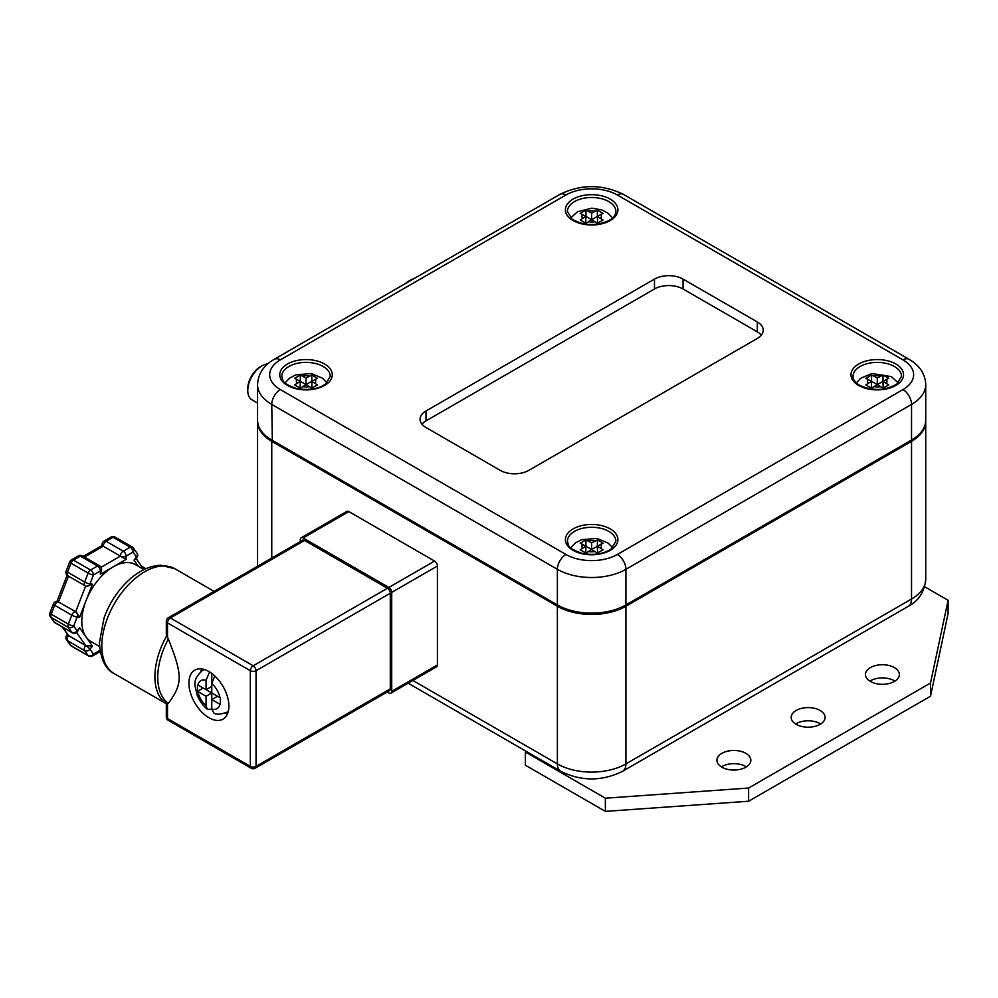<?xml version="1.0" encoding="UTF-8"?>
<svg xmlns="http://www.w3.org/2000/svg" width="998" height="998" viewBox="0 0 998 998"><rect width="100%" height="100%" fill="white"/><g stroke="black" fill="none" stroke-linecap="round" stroke-linejoin="round"><path stroke-width="1.5" d="M683.044 288.983L683.044 279.078L757.307 321.955L757.307 331.847L683.044 288.983A20.197 11.664 0 0 0 654.488 288.983L425.984 420.894A20.197 11.664 0 0 0 421.979 424.2M425.984 420.894L425.984 411.001A20.197 11.664 0 0 0 420.071 419.247A20.197 11.664 0 0 0 425.984 427.493L500.248 470.37A20.197 11.664 0 0 0 528.815 470.37L757.307 338.447A20.197 11.664 0 0 0 763.221 330.201A20.197 11.664 0 0 0 757.307 321.955M425.984 411.001L654.488 279.078L654.488 288.983M683.044 279.078A20.197 11.664 0 0 0 654.488 279.078M761.312 335.153A20.197 11.664 0 0 0 757.307 331.847M882.981 374.999L882.981 381.323L888.694 384.891L882.981 388.185L877.267 384.617L871.553 388.185L865.84 384.891L871.553 381.323L865.84 378.292L871.553 374.999L871.553 381.323L877.267 384.617L877.267 378.03L882.981 374.999L888.694 378.292L882.981 381.323L883.193 388.047M871.553 374.999L877.267 378.03M871.553 381.323L871.341 388.047M877.267 384.617L882.981 381.323M580.225 213.397L585.938 210.091L585.938 216.416L591.652 219.722L585.938 223.29L580.225 219.984L585.938 216.416L580.225 213.397M585.938 210.091L591.652 213.123L591.652 219.722L597.365 216.416L603.066 219.984L597.365 223.29L591.652 219.722M585.714 223.14L585.938 216.416M597.365 210.091L603.066 213.397L597.365 216.416L597.365 210.091L591.652 213.123M597.577 223.14L597.365 216.416M300.311 381.323L294.61 378.292L300.311 374.999L300.311 381.323L306.024 384.617L311.738 381.323L317.451 384.891L311.738 388.185L306.024 384.617L300.311 388.185L294.61 384.891L300.311 381.323L300.099 388.047M300.311 374.999L306.024 378.03L311.738 374.999L311.962 388.047M306.024 384.617L306.024 378.03M311.738 374.999L317.451 378.292L311.738 381.323M603.066 549.786L597.365 553.092L591.652 549.524L597.365 546.218L603.066 549.786M585.714 552.942L585.938 546.218L580.225 543.199L585.938 539.893L591.652 542.924L597.365 539.893L603.066 543.199L597.365 546.218L597.577 552.942M585.938 553.092L580.225 549.786L585.938 546.218L591.652 549.524L585.938 553.092M591.652 542.924L591.652 549.524M597.365 539.893L597.365 546.218M585.938 539.893L585.938 546.218M924.659 586.774L948.1 600.309L948.1 613.508L930.51 696.217L748.625 801.232L605.362 811.386L525.385 765.216L525.385 752.018L526.37 751.457M894.944 681.11A16.966 9.793 0 0 0 894.408 680.786A16.966 9.793 0 0 0 869.869 681.11M746.429 766.863A16.966 9.793 0 0 0 745.88 766.539A16.966 9.793 0 0 0 721.342 766.863M820.693 723.987A16.966 9.793 0 0 0 820.144 723.662A16.966 9.793 0 0 0 795.606 723.987M894.408 667.587A16.966 9.793 180 0 1 899.373 674.523A16.966 9.793 180 0 1 882.407 684.316A16.966 9.793 180 0 1 865.441 674.523A16.966 9.793 180 0 1 875.92 665.466A16.966 9.793 180 0 1 894.408 667.587M745.88 753.34A16.966 9.793 180 0 1 750.845 760.264A16.966 9.793 180 0 1 733.892 770.057A16.966 9.793 180 0 1 716.926 760.264A16.966 9.793 180 0 1 727.392 751.22A16.966 9.793 180 0 1 745.88 753.34M820.144 710.464A16.966 9.793 180 0 1 825.109 717.387A16.966 9.793 180 0 1 808.143 727.193A16.966 9.793 180 0 1 791.177 717.387A16.966 9.793 180 0 1 801.656 708.343A16.966 9.793 180 0 1 820.144 710.464M948.1 600.309L930.51 683.031L748.625 788.033L605.362 798.2L605.362 811.386M748.625 788.033L748.625 801.232M930.51 683.031L930.51 696.217M605.362 798.2L525.385 752.018M99.987 650.334L93.45 654.114L89.982 649.187L92.452 646.105L85.691 645.506A4.042 2.333 -60 0 0 84.655 650.609A4.042 3.181 -35.1 0 0 89.982 649.187A4.042 0.848 -141.2 0 0 85.691 645.506L68.563 635.614A4.042 0.848 -141.2 0 0 66.841 635.115A4.042 4.042 0 0 0 66.679 639.967A4.042 3.181 -35.1 0 0 67.515 640.716L84.655 650.609L88.123 655.549A4.042 2.333 120 0 0 88.573 655.96A4.042 4.042 0 0 0 92.614 655.96A4.042 2.333 -120 0 0 93.45 654.114A4.042 3.181 144.9 0 1 88.123 655.549L70.983 645.656A4.042 2.333 120 0 0 71.432 646.068L88.573 655.96M62.15 626.919L68.563 635.614A4.042 2.333 -60 0 0 67.515 640.716L70.983 645.656A4.042 3.181 144.9 0 1 70.147 644.895A4.042 4.042 0 0 0 71.432 646.068M100.149 651.295A4.042 2.333 60 0 1 99.55 651.956A4.042 4.042 0 0 0 100.187 651.507M55.115 622.852A4.042 4.042 0 0 1 53.83 621.679A4.042 3.181 144.9 0 0 54.665 622.428L51.197 617.5A4.042 2.333 120 0 1 51.197 614.207L54.665 605.262A4.042 2.333 -60 0 1 58.558 601.806A4.042 3.181 -84.9 0 0 57.497 601.457A4.042 4.042 0 0 0 53.368 604.027A4.042 0.848 21.2 0 0 54.665 605.262L71.794 615.155L68.326 624.099L51.197 614.207A4.042 0.848 -158.8 0 1 49.9 612.959A4.042 4.042 0 0 0 50.362 616.739A4.042 3.181 -35.1 0 0 51.197 617.5L68.326 627.393A4.042 3.181 -35.1 0 0 73.665 625.971A4.042 0.848 -158.8 0 1 68.326 624.099A4.042 2.333 120 0 0 68.326 627.393L71.794 632.32A4.042 2.333 120 0 0 72.255 632.744A4.042 4.042 0 0 0 77.42 631.784A4.042 0.848 -141.2 0 0 77.133 630.898A4.042 3.181 144.9 0 1 71.794 632.32L54.665 622.428A4.042 2.333 120 0 0 55.115 622.852L72.255 632.744M77.42 631.784L79.603 627.817L77.133 630.898L73.665 625.971L77.133 617.026L79.603 617.251L75.698 611.699A4.042 2.333 -60 0 0 71.794 615.155A4.042 0.848 21.2 0 0 77.133 617.026A4.042 3.181 -84.9 0 0 75.698 611.699L57.585 601.47M132.647 547.391A4.042 2.333 120 0 0 132.185 546.966A4.042 2.333 120 0 0 130.164 547.166A4.042 2.333 60 0 1 133.021 552.119A4.042 3.181 -35.1 0 0 133.47 548.139A4.042 4.042 0 0 0 132.185 546.966L115.044 537.074A4.042 2.333 120 0 0 113.036 537.273L130.164 547.166L123.228 551.17A4.042 2.333 120 0 0 120.371 556.123A4.042 2.333 0 0 0 126.085 556.123A4.042 2.333 -120 0 0 123.228 551.17L106.1 541.278A4.042 2.333 120 0 0 103.243 546.23L126.085 559.416L126.085 556.123L133.021 552.119L136.489 557.046A4.042 0.848 38.8 0 1 136.788 557.932A4.042 4.042 0 0 0 136.938 553.079A4.042 3.181 144.9 0 1 136.489 557.046L134.019 560.128L136.788 557.932M115.044 537.074A4.042 4.042 0 0 0 111.015 537.074A4.042 2.333 60 0 1 113.036 537.273L106.1 541.278A4.042 2.333 -120 0 0 104.079 541.078A4.042 4.042 0 0 0 102.058 544.571A4.042 2.333 0 0 0 103.243 546.23L102.058 544.571M66.217 570.893L69.685 561.961A4.042 4.042 0 0 1 71.432 559.928A4.042 2.333 -120 0 1 73.453 560.128L80.389 556.123A4.042 2.333 -60 0 1 82.41 555.923A4.042 4.042 0 0 0 78.368 555.923A4.042 2.333 60 0 1 80.389 556.123L97.53 566.016L90.593 570.02A4.042 2.333 120 0 0 88.123 573.089A4.042 0.848 21.2 0 0 93.45 574.96A4.042 2.333 -120 0 0 90.593 570.02L73.453 560.128A4.042 2.333 120 0 0 70.983 563.196L88.123 573.089L84.655 582.034A4.042 2.333 120 0 0 85.104 585.751A4.042 4.042 0 0 0 86.764 586.275A4.042 3.181 -84.9 0 0 89.982 583.905A4.042 0.848 -158.8 0 1 84.655 582.034L67.515 572.141A4.042 0.848 -158.8 0 1 66.217 570.893A4.042 4.042 0 0 0 67.964 575.858L85.104 585.751M69.685 561.961A4.042 0.848 21.2 0 0 70.983 563.196L67.515 572.141A4.042 2.333 120 0 0 67.964 575.858M99.55 565.816A4.042 2.333 -60 0 0 97.53 566.016A4.042 2.333 60 0 1 100.386 570.956A4.042 2.333 0 0 0 101.571 569.309A4.042 4.042 0 0 0 99.55 565.816L82.41 555.923M85.691 585.938A4.042 3.181 -84.9 0 0 86.764 586.275L92.452 584.117L89.982 583.905L93.45 574.96L100.386 570.956L100.386 574.262L101.522 569.646M99.575 646.529L91.018 641.589A44.436 25.649 -60 0 1 86.028 636.961A44.436 25.649 -60 0 1 86.028 600.684A44.436 25.649 -60 0 1 113.236 566.839A44.436 25.649 -60 0 1 135.454 564.631L144.011 569.571M166.317 621.255A4.042 2.333 0 0 0 167.502 622.902A4.042 2.333 -60 0 1 170.359 617.962A4.042 2.333 -120 0 0 168.338 617.75A4.042 4.042 0 0 0 166.317 621.255L166.317 634.429L168.338 639.007C182.759 675.309 182.759 683.755 168.338 703.403L166.579 703.84L167.502 704.301M114.358 673.725C105.501 669.483 100.524 659.142 99.451 642.687L104.017 618.024C108.944 604.414 116.367 592.587 126.284 582.545C137.262 571.605 148.764 565.829 160.765 565.242L174.949 568.785A60.591 34.98 -60 0 0 128.255 585.015A60.591 34.98 -60 0 0 101.808 645.993A60.591 34.98 -60 0 0 114.358 673.725L166.354 703.752M167.502 637.522L167.502 622.902L250.336 670.718A4.042 2.333 0 0 0 256.049 670.718A4.042 2.333 -120 0 0 253.193 665.778A4.042 2.333 120 0 0 250.336 670.718L250.336 766.364A4.042 2.333 120 0 0 251.172 768.223A4.042 4.042 0 0 0 255.214 768.223A4.042 2.333 -120 0 0 256.049 766.364A4.042 2.333 180 0 1 250.336 766.364L167.502 718.548A4.042 2.333 180 0 1 166.317 716.901A4.042 4.042 0 0 0 168.338 720.394A4.042 2.333 -60 0 1 167.502 718.548L167.502 703.927M214.732 675.908L211.776 683.505L211.776 692.986L220.358 697.926L220.358 704.526L211.776 699.586L211.776 692.986L206.062 696.28L197.504 691.327L197.504 684.74L206.062 689.693L211.776 686.387M197.504 691.327L203.205 688.034L211.776 692.986M220.358 697.939L217.489 696.28L211.776 699.586L211.776 709.204L207.434 709.353L206.062 705.761L206.062 696.28M219.984 704.326A16.155 9.331 60 0 1 211.776 709.054L213.909 713.083C216.067 714.743 220.358 714.493 226.746 712.322A24.239 13.997 -120 0 0 228.405 711.063M206.062 689.693L206.062 680.212L209.592 671.953M219.984 697.727A16.155 9.331 60 0 0 211.776 683.505L211.776 673.438M200.897 671.442A28.281 16.33 60 0 1 201.696 668.934M227.556 713.732A28.281 16.33 60 0 1 224.987 713.171M208.919 717.724A28.281 16.33 60 0 1 190.443 692.812A28.281 16.33 60 0 1 194.785 670.145A28.281 16.33 60 0 1 223.053 686.474A28.281 16.33 60 0 1 223.053 719.121A28.281 16.33 60 0 1 208.919 717.724M168.338 617.75L302.581 540.255A4.042 2.333 60 0 1 304.602 540.454L387.436 588.271A4.042 2.333 60 0 1 390.28 593.224L390.28 688.87A4.042 2.333 60 0 1 389.445 690.716L255.214 768.223M390.879 693.186L436.575 666.801A4.042 2.333 -120 0 0 437.411 664.955L391.715 691.34A4.042 2.333 60 0 1 390.879 693.186A4.042 2.333 60 0 1 388.858 692.986L387.187 692.026M391.715 691.34L391.715 592.4L437.411 566.016L437.411 664.955M348.876 511.6A4.042 2.333 -120 0 0 346.855 511.4L301.147 537.785A4.042 2.333 60 0 1 303.167 537.984L348.876 511.6L434.554 561.063L388.858 587.448A4.042 2.333 60 0 1 391.715 592.4M437.411 566.016A4.042 2.333 -120 0 0 434.554 561.063M388.858 587.448L303.167 537.984M300.311 541.565L300.311 539.631A4.042 2.333 60 0 1 301.147 537.785M407.009 282.646A20.197 11.664 -60 0 1 410.565 280.076A20.197 11.664 -60 0 1 414.12 278.542M410.565 280.076L408.856 281.062A17.777 10.267 120 0 0 405.525 283.507M267.751 363.908A20.197 11.664 120 0 0 262.037 365.817A20.197 11.664 120 0 0 247.766 390.555A20.197 11.664 120 0 0 251.945 399.799L257.559 403.042M247.766 390.555L247.766 388.584A17.777 10.267 -60 0 1 260.328 366.815L262.037 365.817M257.571 420.894L257.559 421.555A48.465 27.981 0 0 0 271.755 441.341L272.13 440.517M911.174 440.517L911.536 441.341A48.465 27.981 0 0 0 925.732 421.555L925.72 420.894M625.546 605.412L625.921 606.248L911.536 441.341L911.536 599L625.921 763.894L625.921 606.248A48.465 27.981 0 0 1 557.371 606.248L557.371 763.894L412.885 680.474M557.745 605.412L557.371 606.248L271.755 441.341L271.755 558.044M910.974 440.355L625.347 605.262A47.667 27.52 180 0 1 557.944 605.262L271.755 440.031A48.465 27.981 180 0 1 257.559 420.245L257.559 384.617A48.465 27.981 0 0 0 271.755 404.415A12.113 6.998 -60 0 1 280.326 389.569A36.352 20.983 180 0 1 280.326 359.891L565.941 194.984A36.352 20.983 180 0 1 617.35 194.984L902.978 359.891A36.352 20.983 180 0 1 902.978 389.569L617.35 554.464A36.352 20.983 180 0 1 565.941 554.464L280.326 389.569M560.714 771.292C581.335 781.446 601.956 781.446 622.577 771.292A16.155 9.331 -120 0 0 625.921 763.894A48.465 27.981 180 0 1 557.371 763.894A16.155 9.331 -60 0 0 560.714 771.292L408.157 683.206M908.192 606.385A16.155 9.331 -120 0 0 911.536 599A48.465 27.981 180 0 0 925.732 579.202C924.497 591.876 918.647 600.946 908.192 606.385L622.577 771.292M567.413 211.476A24.239 13.997 180 0 1 591.652 197.479A24.239 13.997 180 0 1 615.878 211.476C616.016 214.545 613.795 217.539 609.204 220.446C596.031 226.321 583.668 225.885 572.079 219.123L567.413 211.476M610.215 220.546A26.26 15.157 0 0 0 598.438 195.184A26.26 15.157 0 0 0 566.29 213.747A26.26 15.157 0 0 0 610.215 220.546M324.599 364.008A26.26 15.157 0 0 0 280.663 370.807A26.26 15.157 0 0 0 312.823 389.37A26.26 15.157 0 0 0 324.599 364.008M858.704 385.44A26.26 15.157 0 0 0 902.629 378.654A26.26 15.157 0 0 0 870.468 360.078A26.26 15.157 0 0 0 858.704 385.44M573.077 528.903A26.26 15.157 0 0 0 584.853 554.264A26.26 15.157 0 0 0 617.014 535.701A26.26 15.157 0 0 0 573.077 528.903M323.165 366.478A24.239 13.997 180 0 1 330.263 376.371L325.598 384.03C317.701 389.257 307.871 390.692 296.119 388.334C280.064 382.571 283.345 379.864 281.798 376.371A24.239 13.997 180 0 1 296.755 363.447A24.239 13.997 180 0 1 323.165 366.478M574.511 531.385A24.239 13.997 180 0 1 600.921 528.354A24.239 13.997 180 0 1 615.878 541.278L611.213 548.925C603.316 554.164 593.486 555.599 581.734 553.229C565.679 547.465 568.96 544.771 567.413 541.278A24.239 13.997 180 0 1 574.511 531.385M853.028 376.371A24.239 13.997 180 0 1 877.267 362.386A24.239 13.997 180 0 1 901.506 376.371L896.828 384.03C885.251 390.779 872.876 391.228 859.715 385.34C855.124 382.434 852.891 379.44 853.028 376.371M272.329 440.355L271.755 404.415L557.371 569.309A48.465 27.981 0 0 0 625.921 569.309L911.536 404.415L911.536 440.031A48.465 27.981 180 0 0 925.732 420.245C925.558 428.067 920.767 434.791 911.374 440.392L625.758 605.299C607.969 616.103 575.322 616.103 557.545 605.299L271.918 440.392C262.524 434.791 257.733 428.067 257.559 420.245M617.35 554.464A12.113 6.998 60 0 1 625.921 569.309L625.921 604.925A48.465 27.981 180 0 1 557.371 604.925L557.371 569.309A12.113 6.998 120 0 1 565.941 554.464M902.978 389.569A12.113 6.998 60 0 1 911.536 404.415A48.465 27.981 0 0 0 925.732 384.617C925.283 373.963 919.707 365.518 909.028 359.28L623.413 194.385C602.231 184.056 581.061 184.056 559.878 194.385L274.263 359.28C263.634 365.443 258.07 373.888 257.559 384.617M280.326 359.891A12.113 6.998 -120 0 0 274.263 359.28M565.941 194.984A12.113 6.998 -120 0 0 559.878 194.385M617.35 194.984A12.113 6.998 -60 0 1 623.413 194.385M902.978 359.891A12.113 6.998 -60 0 1 909.028 359.28M880.648 386.575A9.693 5.601 180 0 1 873.886 386.575M886.349 379.377A9.693 5.601 180 0 1 886.349 383.269M868.173 383.269A9.693 5.601 180 0 1 868.173 379.377M873.886 376.071A9.693 5.601 180 0 1 880.648 376.071M600.734 214.47A9.693 5.601 180 0 1 600.734 218.375M588.271 211.177A9.693 5.601 180 0 1 595.02 211.177M595.02 221.668A9.693 5.601 180 0 1 588.271 221.668M582.558 218.375A9.693 5.601 180 0 1 582.558 214.47M302.656 376.071A9.693 5.601 180 0 1 309.405 376.071M296.942 383.269A9.693 5.601 180 0 1 296.942 379.377M315.118 379.377A9.693 5.601 180 0 1 315.118 383.269M309.405 386.575A9.693 5.601 180 0 1 302.656 386.575M582.558 548.176A9.693 5.601 180 0 1 582.558 544.272M595.02 551.47A9.693 5.601 180 0 1 588.271 551.47M588.271 540.978A9.693 5.601 180 0 1 595.02 540.978M600.734 544.272A9.693 5.601 180 0 1 600.734 548.176M134.019 560.128L138.373 566.328M100.386 574.262L126.085 559.416M120.371 556.123L101.023 567.288M79.603 617.251L92.452 584.117M85.666 586.013L75.698 611.699M76.597 632.557L85.691 645.506M92.452 646.105L79.603 627.817M58.558 601.806L68.513 576.17M84.431 557.084L103.243 546.23M68.563 635.614L62.649 627.206M168.338 703.403A59.406 34.294 -60 0 1 168.338 639.007M166.579 635.938A60.591 34.98 120 0 0 166.579 703.84M197.853 684.952A16.155 9.331 60 0 1 206.062 680.212M204.428 669.546A24.239 13.997 -120 0 0 202.507 670.344C190.905 681.297 195.758 685.925 196.643 693.585C198.839 699.972 202.444 705.237 207.434 709.353M206.062 705.761A16.155 9.331 60 0 1 197.853 691.552M390.28 688.87L256.049 766.364L256.049 670.718L390.28 593.224M387.436 588.271L253.193 665.778L170.359 617.962L304.602 540.454M257.559 566.24L257.559 421.555M925.732 579.202L925.732 421.555M925.732 420.245L925.732 384.617M856.296 382.858L860.775 378.217L871.928 373.514L891.389 376.645L898.237 382.858M570.681 217.951L577.518 211.738L591.889 208.158L601.994 209.967L608.069 213.26L612.61 217.951M326.995 382.858L322.516 378.217L311.364 373.514L295.82 374.824L289.669 378.105L285.066 382.858M612.61 547.752L608.144 543.112L596.991 538.421L581.435 539.718L575.297 543.012L570.681 547.752M92.614 655.96L99.55 651.956M136.938 553.079L133.47 548.139M141.479 566.128L145.92 568.698M71.432 559.928L78.368 555.923M70.147 644.895L66.679 639.967M66.841 635.115L67.402 634.404M49.9 612.959L53.368 604.027M101.571 570.282L101.571 569.309M143.824 569.471L136.215 558.643M53.83 621.679L50.362 616.739M104.079 541.078L111.015 537.074M83.246 556.397L102.058 545.544M56.923 601.445L67.115 575.197M174.949 568.785L214.059 591.365M166.317 703.727L166.317 716.901M204.079 669.446L202.507 670.344M228.317 711.424L226.746 712.322M168.338 720.394L251.172 768.223"/></g></svg>
